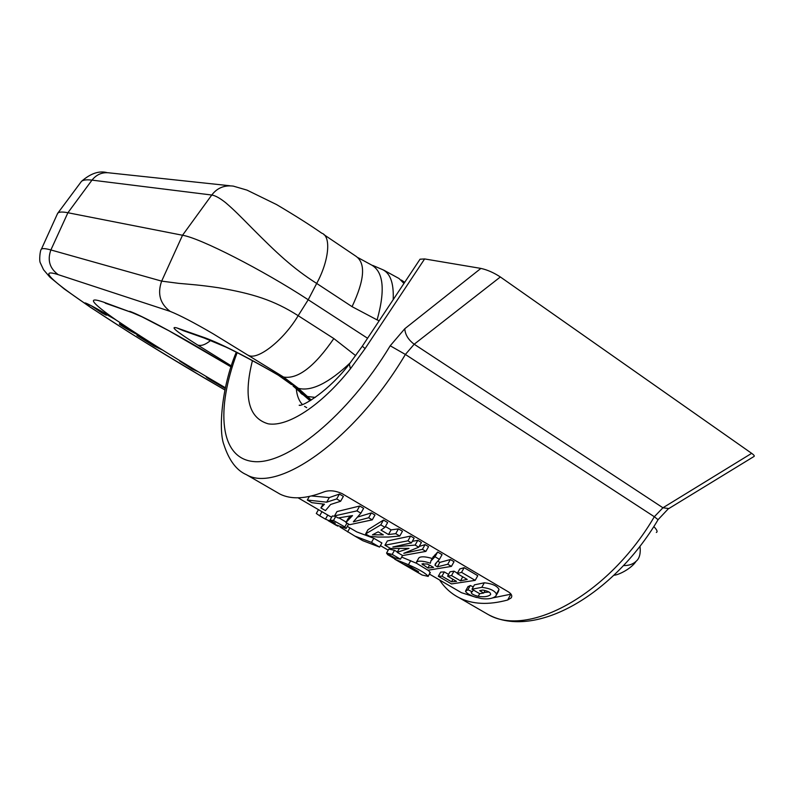 <?xml version="1.0" encoding="UTF-8"?>
<svg xmlns="http://www.w3.org/2000/svg" width="794" height="794" viewBox="0 0 794 794"><rect width="100%" height="100%" fill="white"/><g stroke="black" fill="none" stroke-linecap="round" stroke-linejoin="round"><path stroke-width="1.19" d="M439.558 579.977C444.59 587.689 451.081 593.584 459.031 597.674C472.321 604.403 488.528 605.187 507.644 600.006L511.078 597.981C512.507 596.096 511.673 594.101 508.597 591.987L341.986 493.56C335.078 490.533 329.014 489.997 323.793 491.952C305.948 498.95 291.368 499.674 280.054 494.136L276.084 491.843M419.54 259.956L420.036 259.211L424.621 258.933L365.081 348.616L350.412 368.803C321.014 405.754 287.775 427.122 268.193 423.827C248.552 418.091 243.292 397.04 252.432 360.655M237.148 352.635C215.561 409.843 219.74 458.247 253.395 461.532C286.674 465.344 348.119 415.679 390.211 345.777L404.781 328.736L480.896 268.412C487.268 269.801 493.759 272.66 500.359 276.967L751.66 453.334C754.131 455.101 754.856 456.183 753.843 456.57L668.836 508.557L662.94 507.773L751.66 453.334M480.896 268.412L424.621 258.933M437.802 561.12L439.816 562.4L450.377 559.532L454.039 561.695L451.419 566.39L447.747 564.236L437.325 566.847L435.003 565.288L435.311 563.849L439.429 559.353L435.003 556.743L430.874 560.961L430.368 563.214C423.47 560.941 418.875 560.544 416.572 562.033L418.964 557.775C421.118 556.286 425.544 556.525 432.254 558.5M418.646 558.232L416.473 562.112M432.78 557.567L437.653 552.029L442.069 554.629L439.429 559.353M456.818 590.002L461.433 592.681L476.589 597.505M492.498 597.951L511.058 594.15M311.506 495.972L329.302 497.57L339.435 494.067L343.375 496.389L340.626 501.252L336.676 498.93L326.681 502.175L307.318 500.051L311.844 502.681L324.468 504.2L320.885 507.942L325.451 510.602L330.592 504.488L340.626 501.252M334.532 515.882L336.984 511.564L359.712 506.026L363.622 508.329L360.883 513.172L356.972 510.87L334.532 515.882L338.125 517.976L352.516 515.594L345.926 522.512L349.658 524.685L372.257 519.852L368.654 517.738L353.33 521.837L360.883 513.172M357.647 517.043L371.374 512.914L374.976 515.038L372.257 519.852M345.926 522.512L348.358 518.204L350.462 516.12M320.399 510.78L321.937 511.763L319.654 515.792L316.3 513.48L318.473 509.659M335.247 523.266L325.461 519.157L327.743 515.127L331.654 517.162M335.703 516.566L333.47 520.497L329.996 520.09L332.329 515.971L335.257 516.308M338.988 517.926L346.174 522.075M365.597 533.955L368.019 529.677L383.482 520.06L387.661 522.521L384.951 527.315L380.773 524.864L365.597 533.955L369.597 536.287L377.924 537.032L388.683 537.042L399.779 536.029L395.74 533.657L388.504 534.521L380.951 530.094L384.951 527.315M385.398 526.521L391.114 529.886L398.429 528.883L402.459 531.255L399.779 536.029M348.824 527.285L356.804 531.92L373.815 538.272L381.904 542.977L379.592 547.086L371.493 542.391L354.918 536.119L340.1 527.067M412.314 541.339L417.813 540.317L421.425 542.451L418.756 547.195L415.143 545.071L392.871 546.967L411.441 542.888L407.937 540.833L384.941 545.21L390.539 548.465L408.999 548.376L397.169 552.326L402.707 555.552L425.892 551.393L422.428 549.349L403.769 553.319L418.756 547.195M419.163 546.471L425.088 544.605L428.552 546.649L425.892 551.393M384.941 545.21L387.343 540.952L410.617 536.069L414.121 538.134L411.441 542.888M394.499 550.311L392.196 554.401L386.539 553.11L388.812 549.081L394.499 550.311L397.367 551.979M401.655 557.08L416.681 563.353M428.432 570.241L430.179 572.811M453.989 571.164L451.528 575.581L447.588 576.156L450.009 571.819L453.989 571.164L457.413 573.169M457.195 573.556L459.746 568.99L464.153 567.67L477.78 575.71L475.179 580.364L461.542 572.345L457.195 573.556L467.2 579.431L460.5 580.821L451.528 575.581M444.322 571.938L441.95 576.186L438.328 576.275L440.67 572.087L444.322 571.938L448.56 574.409M484.012 592.493L489.104 592.016M484.33 582.786L481.789 587.342L471.993 589.198L474.415 584.86L484.33 582.786C492.161 583.6 497.054 585.803 499.019 589.406L498.344 591.59M467.845 586.875L470.286 585.515L473.293 586.875M339.435 494.067L336.676 498.93M309.352 496.458L307.318 500.051M323.069 504.101L320.885 507.942M329.302 497.57L326.681 502.175M371.374 512.914L368.654 517.738M359.712 506.026L356.972 510.87M337.916 526.154L335.267 524.824M333.956 524.07L346.085 528.506L344.794 526.918L333.47 520.497M329.996 520.09L335.346 523.216M325.461 519.157L319.654 515.792M317.054 512.15L318.434 509.639M378.172 531.841L383.323 534.858L372.495 534.789L378.172 531.841M383.482 520.06L380.773 524.864M398.429 528.883L395.74 533.657M391.114 529.886L388.504 534.521M354.868 536.099L362.769 540.664L379.592 547.086M373.815 538.272L371.493 542.391M425.088 544.605L422.428 549.349M417.813 540.317L415.143 545.071M410.617 536.069L407.937 540.833M399.114 548.862L397.169 552.326M402.568 555.463L400.464 559.204L392.196 554.401M386.539 553.11L394.787 557.884L400.464 559.204M430.894 565.874L433.593 567.462L427.936 568.018L421.971 563.939L427.311 563.998L430.894 565.874M423.232 563.492L422.497 564.802M429.554 565.12L427.936 568.018M450.377 559.532L447.747 564.236M436.631 562.39L435.003 565.288M439.816 562.4L437.325 566.847M437.653 552.029L435.003 556.743M416.463 562.132L416.661 563.333L427.966 570.241L451.419 566.39M418.567 571.68L411.907 569.119L403.342 564.157L410.925 567.174L418.567 571.68M387.978 553.944L387.591 554.629L386.797 553.329M414.954 570.678L422.13 575.035L428.055 576.345C426.16 573.546 419.619 569.675 408.444 564.713L394.995 559.323L398.032 561.08M394.916 558.956L387.591 554.629M464.153 567.67L461.542 572.345M462.733 576.811L460.5 580.821M447.588 576.156L456.55 581.377L451.558 581.784L441.95 576.186M452.957 579.283L451.558 581.784M438.328 576.275L451.498 583.927L475.179 580.364M485.104 590.538L483.695 593.058L479.636 590.676L482.782 590.061C488.667 591.183 491.198 592.761 490.394 594.785C487.963 596.691 483.893 597.207 478.206 596.324C473.413 595.053 471.08 593.704 471.229 592.274L472.291 591.758L467.914 589.773L465.502 591.332C466.366 592.989 469.244 594.785 474.157 596.721L481.591 598.587C488.33 599.401 493.124 598.517 495.972 595.927L496.468 594.001C494.493 590.488 489.6 588.265 481.789 587.342M473.293 589.962L472.291 591.758M470.286 585.515L467.914 589.773M471.993 589.198L479.645 593.674L483.695 593.058M225.357 387.74C182.193 362.56 146.91 340.735 119.507 322.265L116.698 320.429C91.002 302.454 86.586 296.341 103.448 302.087L109.274 304.559M116.698 320.429C105.791 313.352 85.166 302.038 84.889 302.961L88.551 305.978C124.648 330.125 170.095 358.114 224.881 389.953M208.157 339.435L201.448 336.577C210.092 339.405 230.875 347.693 278.555 375.195L291.944 384.286L310.414 400.563M311.288 400.027L298.385 388.326L283.527 377.031L212.891 333.649C194.202 322.731 179.95 315.307 170.124 311.367L58.23 274.655C17.369 261.494 116.688 327.446 224.871 389.953C190.649 369.954 158.661 350.69 128.896 332.19L90.387 307.278L64.304 288.996L49.853 277.136L43.541 269.742L40.266 262.735C39.065 260.68 40.057 249.882 41.417 249.137C42.529 248.234 45.685 248.502 50.885 249.951L67.907 212.742C62.736 211.74 59.421 211.819 57.962 212.961L57.079 214.598M640.004 546.203C640.818 553.487 639.507 558.529 636.073 561.298C633.036 564.226 628.848 565.646 623.508 565.586M656.34 532.466C657.839 531.772 656.995 529.806 653.809 526.591M367.572 338.264L308.221 299.745C262.665 269.93 200.028 238.002 182.531 235.252L67.907 212.742L91.985 180.129C86.655 179.494 83.152 179.901 81.464 181.369L80.541 182.61M58.23 274.655C49.655 268.402 47.213 260.174 50.885 249.951L161.658 281.126L178.759 283.359C191.285 284.49 199.473 284.937 218.707 287.775C252.224 293.552 273.622 300.003 298.177 315.684L308.221 299.745L316.687 283.438C292.252 267.896 275.994 252.184 252.78 228.9C239.669 215.621 234.389 210.202 225.635 202.678C219.888 198.113 215.263 195.562 211.77 195.026L91.985 180.129C96.689 174.263 102.674 171.861 109.929 172.943L229.863 185.756M103.448 302.087L135.049 313.699M203.423 350.382L231.104 366.878M288.639 382.182L291.944 384.286M231.401 365.955L197.666 345.023C201.09 346.273 205.438 344.725 210.728 340.398M291.477 384.574L278.327 375.205L283.527 377.031C297.77 379.463 314.543 366.639 333.827 338.552L355.702 355.662M197.666 345.023C176.308 331.564 169.44 325.877 177.032 327.982L183.523 330.741M182.809 330.493L204.227 338.046L225.595 346.928C233.238 350.353 260.333 364.575 278.327 375.205M222.052 385.815L220.881 385.13M220.653 385.517L214.469 381.388M214.251 381.765L211.849 380.127L215.273 381.845M207.959 377.517L206.192 376.882L206.946 377.616L210.281 379.75L225.198 388.474M183.156 362.669L185.121 363.97M185.002 364.188L179.92 360.704M179.722 361.042L192.108 369.002L198.212 371.731M152.885 343.991L143.853 338.78L155.564 346.055L152.13 344.447L136.965 335.445L154.185 346.124L162.591 350.055M139.555 336.646L139.933 335.991M136.965 335.445L137.392 334.711M137.203 333.976L132.132 330.671M128.559 328.329L126.157 327.346L134.146 332.517L124.43 327.019L120.936 324.617L121.512 323.624M125.283 327.327L125.78 326.483M120.936 324.617L119.457 324.17C123.189 327.029 130.553 331.237 141.55 336.775M91.062 305.611L102.168 313.064L106.327 315.238L106.664 314.662M106.327 315.238L98.714 310.126L114.405 318.98M107.389 314.722L95.369 307.893M483.338 611.737L488.141 614.516C527.921 638.029 608.74 594.756 654.325 516.735L405.387 354.452C354.888 439.608 277.88 493.6 246.438 474.693L280.054 494.136M296.321 388.991C296.956 395.73 298.981 400.901 302.385 404.503M304.559 406.379L306.702 407.659M349.946 363.245L349.32 364.029L350.412 368.803M362.312 346.174L365.081 348.616M500.359 276.967L414.19 344.229L662.94 507.773L654.325 516.735L658.077 519.703C613.415 595.034 535.186 640.043 488.141 614.516L459.031 597.674M507.644 600.006L510.86 594.21M346.948 523.107L344.794 526.918M349.866 527.931L347.613 531.92M434.834 554.917L432.264 559.502M411.927 567.641L411.292 568.782M430.298 572.335L428.055 576.345M410.716 560.673L408.444 564.713M479.685 593.664L478.206 596.324M499.019 589.406L496.468 594.001M404.781 328.736C405.168 334.621 408.305 339.782 414.19 344.229L405.387 354.452L390.211 345.777M129.67 311.317C139.724 314.702 173.41 332.507 203.989 350.72M177.032 327.982L201.448 336.577M248.353 355.295C257.415 360.714 283.518 340.378 298.177 315.684L333.827 338.552M170.124 311.367C160.051 303.765 157.222 293.681 161.658 281.126L182.531 235.252L211.77 195.026C217.09 187.989 224.255 185.012 233.287 186.114L247.003 190.123L276.61 204.594C295.12 215.551 310.166 225.089 321.749 233.178C331.525 236.255 328.895 261.176 316.687 283.438L352.06 306.663L377.11 319.903C385.586 289.463 383.452 271.012 370.709 264.541L358.134 257.713M300.42 392.722L302.077 394.241L307.218 396.484L315.278 397.397M350.392 362.679C328.766 383.085 311.427 391.631 298.385 388.326L293.105 386.053L310.097 400.752M379.185 320.756L377.11 319.903M403.957 283.428L399.035 278.505L383.641 270.079M393.189 299.666C393.943 282.565 390.043 272.392 381.497 269.166L372.783 265.434M323.823 234.577L355.99 256.273C365.915 263.241 364.595 280.034 352.06 306.663M88.551 305.978L89.394 304.777M420.036 259.211L362.243 346.283L349.32 364.029C329.778 390.122 302.941 406.637 299.179 405.287L300.152 405.158M298.078 497.808L330.254 516.507M347.306 526.402L356.804 531.92M380.415 545.627L388.206 550.153M429.425 574.092L461.433 592.681M511.564 597.088L511.078 597.981M348.407 524.437L346.204 528.347M328.18 520.646L336.676 525.559M354.918 536.119L362.769 540.664M433.415 556.435L430.874 560.961M430.149 572.792L428.085 576.484M395.412 558.073L394.757 559.234M394.995 559.323L403.342 564.157M411.907 569.119L422.13 575.035M490.702 594.22L490.394 594.785M468.093 586.438L465.75 590.637M498.453 591.381L496.449 594.994M668.141 508.984L658.137 519.594M236.284 352.199C221.169 387.978 218.608 430.953 223.829 444.451C228.95 460.312 236.483 470.395 246.438 474.693M105.364 303.189L132.191 312.637L141.888 316.776L169.043 330.83L231.094 366.917M41.417 249.137L57.724 213.169M613.941 575.243C618.834 575.015 631.597 568.435 636.073 561.308L636.073 561.308M107.111 172.635C99.161 170.512 90.615 173.42 81.464 181.369L57.962 212.961M401.327 280.054L404.692 282.336M119.408 324.041L120.182 322.721"/></g></svg>

